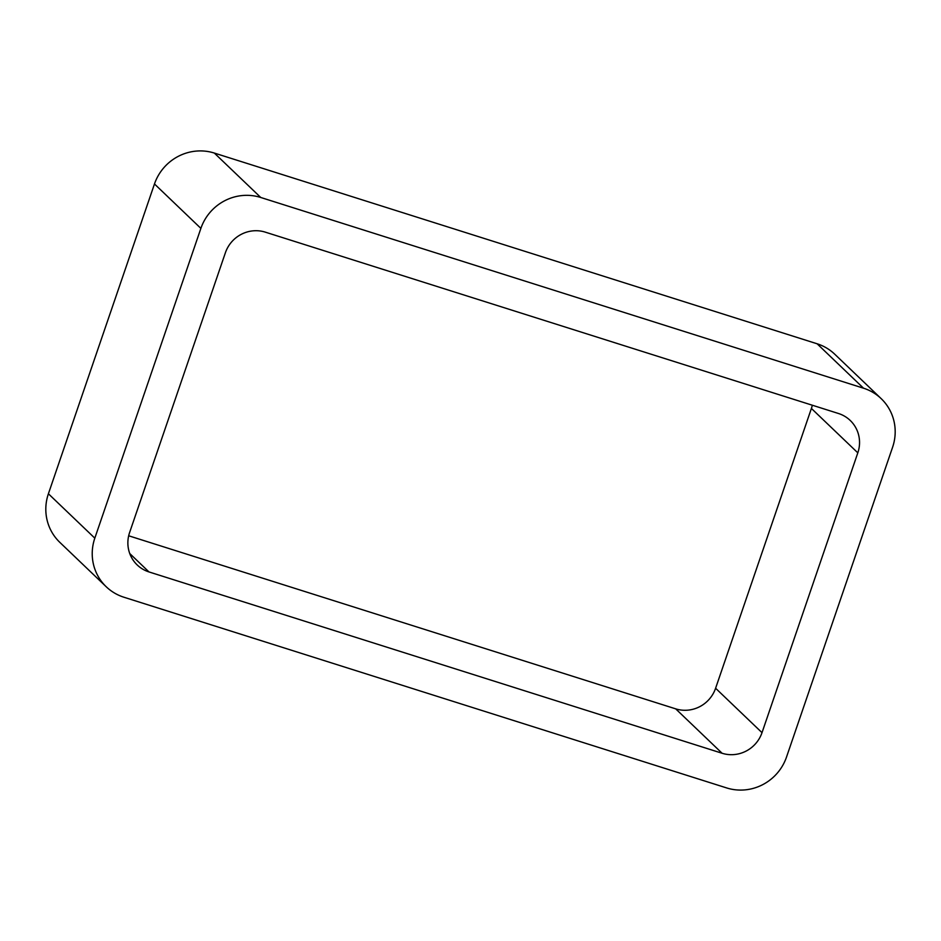 <?xml version="1.0" encoding="UTF-8"?>
<svg xmlns="http://www.w3.org/2000/svg" width="941" height="941" viewBox="0 0 941 941"><rect width="100%" height="100%" fill="white"/><g stroke="black" fill="none" stroke-linecap="round" stroke-linejoin="round"><path stroke-width="1.41" d="M94.818 538.17L200.88 228.381L154.477 183.966L48.403 493.766A47.791 46.368 -46.3 0 0 59.836 542.369L106.239 586.772A47.791 46.368 -46.3 0 1 94.818 538.17L48.403 493.766M200.88 228.381A47.791 46.368 -46.3 0 1 260.751 197.481L863.52 388.198A47.791 46.368 -46.3 0 1 881.164 398.631A47.791 46.368 -46.3 0 1 892.597 447.234L786.523 757.035A47.791 46.368 -46.3 0 1 726.664 787.935L123.883 597.217A47.791 46.368 -46.3 0 1 106.239 586.772M863.52 388.198L817.117 343.783A47.791 46.368 -46.3 0 1 834.761 354.228L881.164 398.631M817.117 343.783L214.336 153.065A47.791 46.368 -46.3 0 0 154.477 183.966M722.1 753.259A31.865 30.912 -46.3 0 0 762.01 732.663L857.816 452.844A31.865 30.912 -46.3 0 0 850.205 420.439A31.865 30.912 -46.3 0 0 838.443 413.487L265.303 232.145A31.865 30.912 -46.3 0 0 225.393 252.753L129.599 532.559A31.865 30.912 -46.3 0 0 137.21 564.965A31.865 30.912 -46.3 0 0 148.972 571.928L722.1 753.259L675.697 708.855L128.682 535.782M762.01 732.663L715.607 688.247A31.865 30.912 -46.3 0 1 675.697 708.855M715.607 688.247L811.401 408.441A31.865 30.912 -46.3 0 0 812.318 405.218M260.751 197.481L214.336 153.065M148.972 571.928L129.74 553.52M857.816 452.844L811.401 408.441"/></g></svg>
